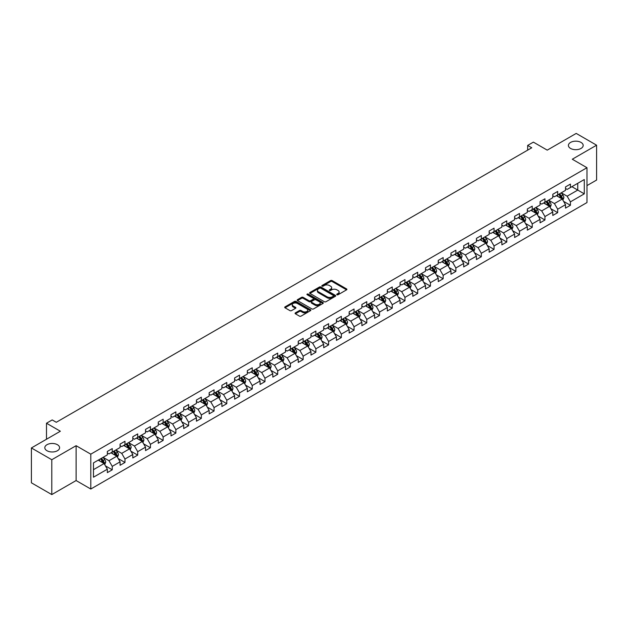 <?xml version="1.0" encoding="UTF-8"?>
<svg xmlns="http://www.w3.org/2000/svg" width="628" height="628" viewBox="0 0 628 628"><rect width="100%" height="100%" fill="white"/><g stroke="black" fill="none" stroke-linecap="round" stroke-linejoin="round"><path stroke-width="0.94" d="M336.946 294.752A0.793 0.455 0 0 0 338.068 294.752L346.577 289.838A1.13 0.652 0 0 0 346.907 289.375A1.13 0.652 0 0 0 346.577 288.911L332.165 280.59A1.13 0.652 0 0 0 330.564 280.59L322.054 285.505A0.793 0.455 0 0 0 323.177 286.148L324.276 285.512A3.627 2.096 0 0 1 329.402 285.512L330.603 286.211A3.627 2.096 0 0 1 331.663 287.687A3.627 2.096 0 0 1 330.603 289.17L329.504 289.798A0.793 0.455 0 0 0 330.618 290.45L331.725 289.814A3.627 2.096 0 0 1 336.844 289.814L338.052 290.505A3.627 2.096 0 0 1 339.112 291.989A3.627 2.096 0 0 1 338.052 293.464L336.946 294.1A0.793 0.455 0 0 0 336.946 294.752L336.946 294.1M57.423 444.703A7.387 4.263 0 0 0 49.377 443.784A7.387 4.263 0 0 0 44.816 447.717A7.387 4.263 0 0 0 46.982 450.731A7.387 4.263 0 0 0 55.029 451.658A7.387 4.263 0 0 0 59.589 447.717A7.387 4.263 0 0 0 57.423 444.703M581.018 142.415A7.387 4.263 0 0 0 572.971 141.488A7.387 4.263 0 0 0 568.411 145.429A7.387 4.263 0 0 0 570.577 148.444A7.387 4.263 0 0 0 578.624 149.362A7.387 4.263 0 0 0 583.184 145.429A7.387 4.263 0 0 0 581.018 142.415M295.403 312.862A1.13 0.652 0 0 0 295.074 313.325A1.13 0.652 0 0 0 295.403 313.788L299.454 316.12A1.13 0.652 0 0 0 301.055 316.12L310.499 310.664A1.13 0.652 0 0 0 310.836 310.201A1.13 0.652 0 0 0 310.499 309.737L296.086 301.416A1.13 0.652 0 0 0 294.485 301.416L285.034 306.872A1.13 0.652 0 0 0 284.704 307.335A1.13 0.652 0 0 0 285.034 307.799L289.924 310.617A1.13 0.652 0 0 0 291.525 310.617L295.568 308.285A1.13 0.652 0 0 0 295.898 307.822A1.13 0.652 0 0 0 295.568 307.359L293.143 305.962A3.03 1.751 0 0 1 292.256 304.721A3.03 1.751 0 0 1 294.124 303.104A3.03 1.751 0 0 1 297.429 303.489L306.919 308.968A3.03 1.751 0 0 1 307.806 310.201A3.03 1.751 0 0 1 305.938 311.818A3.03 1.751 0 0 1 302.633 311.441L301.055 310.522A1.13 0.652 0 0 0 299.454 310.522L295.403 312.862L295.403 313.788M586.976 185.605L596.6 180.048L596.6 145.194L576.206 133.419L547.239 150.139L533.376 142.132L527.661 145.429L531.743 147.784L56.285 422.283L52.203 419.928L46.496 423.225L46.496 439.239M51.794 459.727L51.794 494.581L76.106 480.546L76.106 445.692L51.794 459.727L31.4 447.952L60.359 431.232L46.496 423.225M76.106 445.692L90.793 454.17L586.976 167.707L586.976 202.561L90.793 489.024L90.793 454.17M596.6 145.194L572.289 159.229L586.976 167.707M324.354 301.738A1.13 0.652 0 0 0 325.956 301.738L335.407 296.283A1.13 0.652 0 0 0 335.737 295.827A1.13 0.652 0 0 0 335.407 295.364L320.994 287.043A1.13 0.652 0 0 0 319.393 287.043L309.942 292.499A1.13 0.652 0 0 0 309.612 292.954A1.13 0.652 0 0 0 309.942 293.417L324.354 301.738M307.492 294.917A0.793 0.455 0 0 1 308.301 295.034L322.941 303.481L313.505 308.929A1.13 0.652 0 0 1 311.904 308.929L297.491 300.608L297.491 299.682A1.13 0.652 0 0 0 297.154 300.145A1.13 0.652 0 0 0 297.491 300.608M297.491 299.682L301.534 297.35A1.13 0.652 0 0 1 303.136 297.35L308.984 300.726A1.13 0.652 0 0 0 310.585 300.726L313.262 299.179A1.13 0.652 0 0 0 313.6 298.716A1.13 0.652 0 0 0 313.262 298.253L307.178 294.736A0.793 0.455 0 0 1 308.301 294.092L322.957 302.555A1.13 0.652 0 0 1 323.287 303.01A1.13 0.652 0 0 1 322.957 303.473L322.957 302.555M51.794 494.581L31.4 482.806L31.4 447.952M105.433 465.874L112.247 469.807L112.247 466.369L120.081 461.847L120.081 465.285L124.972 462.459L124.972 459.021L132.806 454.499L132.806 457.938L137.705 455.112L137.705 451.673L145.531 447.152L145.531 450.59L150.43 447.764L150.43 444.326L158.264 439.804L158.264 443.242L163.154 440.416L163.154 436.978L170.989 432.457L170.989 435.895L175.879 433.069L175.879 429.63L183.714 425.109L183.714 428.547L188.612 425.721L188.612 422.283L196.438 417.761L196.438 421.2L201.337 418.374L201.337 414.935L209.163 410.414L209.163 413.852L214.062 411.026L214.062 407.588L221.896 403.066L221.896 406.504L226.786 403.678L226.786 400.24L234.621 395.719L234.621 399.157L239.519 396.331L239.519 392.893L247.346 388.371L247.346 391.809L252.244 388.983L252.244 385.545L260.071 381.023L260.071 384.462L264.969 381.636L264.969 378.197L272.803 373.676L272.803 377.114L277.694 374.288L277.694 370.85L285.528 366.328L285.528 369.766L290.426 366.94L290.426 363.502L298.253 358.981L298.253 362.419L303.151 359.593L303.151 356.154L310.978 351.633L310.978 355.071L315.876 352.245L315.876 348.807L323.71 344.285L323.71 347.724L328.601 344.898L328.601 341.459L336.435 336.938L336.435 340.376L341.334 337.55L341.334 334.112L349.16 329.59L349.16 333.028L354.059 330.202L354.059 326.764L361.885 322.243L361.885 325.681L366.783 322.855L366.783 319.416L374.618 314.895L374.618 318.333L379.508 315.507L379.508 312.069L387.343 307.547L387.343 310.986L392.241 308.16L392.241 304.721L400.067 300.2L400.067 303.638L404.966 300.812L404.966 297.374L412.792 292.852L412.792 296.29L417.691 293.464L417.691 290.026L425.525 285.505L425.525 288.943L430.416 286.117L430.416 282.679L438.25 278.157L438.25 281.595L443.148 278.769L443.148 275.331L450.975 270.809L450.975 274.248L455.873 271.422L455.873 267.983L463.7 263.462L463.7 266.9L468.598 264.074L468.598 260.636L476.432 256.114L476.432 259.552L481.323 256.726L481.323 253.288L489.157 248.766L489.157 252.205L494.048 249.379L494.048 245.941L501.882 241.419L501.882 244.857L506.78 242.031L506.78 238.593L514.607 234.071L514.607 237.51L519.505 234.684L519.505 231.245L527.339 226.724L527.339 230.162L532.23 227.336L532.23 223.898L540.064 219.376L540.064 222.814L544.955 219.988L544.955 216.55L552.789 212.029L552.789 215.467L557.688 212.641L557.688 209.203L565.514 204.681L565.514 208.119L570.412 205.293L570.412 201.855L584.283 193.848L584.283 179.529L577.752 183.298L577.752 190.08L584.283 193.848M112.247 469.807L107.357 472.633L107.357 469.195L93.486 477.202L93.486 462.883L107.357 454.876L107.357 451.438L112.247 448.612L112.247 452.05L120.081 447.529L120.081 444.09L124.972 441.264L124.972 444.703L132.806 440.181L132.806 436.743L137.705 433.917L137.705 437.355L145.531 432.833L145.531 429.395L150.43 426.569L150.43 430.007L158.264 425.486L158.264 422.047L163.154 419.221L163.154 422.66L170.989 418.138L170.989 414.7L175.879 411.874L175.879 415.312L183.714 410.791L183.714 407.352L188.612 404.526L188.612 407.965L196.438 403.443L196.438 400.005L201.337 397.179L201.337 400.617L209.163 396.095L209.163 392.657L214.062 389.831L214.062 393.269L221.896 388.748L221.896 385.309L226.786 382.483L226.786 385.922L234.621 381.4L234.621 377.962L239.519 375.136L239.519 378.574L247.346 374.053L247.346 370.614L252.244 367.788L252.244 371.226L260.071 366.705L260.071 363.267L264.969 360.441L264.969 363.879L272.803 359.357L272.803 355.919L277.694 353.093L277.694 356.531L285.528 352.01L285.528 348.571L290.426 345.745L290.426 349.184L298.253 344.662L298.253 341.224L303.151 338.398L303.151 341.836L310.978 337.315L310.978 333.876L315.876 331.05L315.876 334.489L323.71 329.967L323.71 326.529L328.601 323.703L328.601 327.141L336.435 322.619L336.435 319.181L341.334 316.355L341.334 319.793L349.16 315.272L349.16 311.833L354.059 309.007L354.059 312.446L361.885 307.924L361.885 304.486L366.783 301.66L366.783 305.098L374.618 300.577L374.618 297.138L379.508 294.312L379.508 297.751L387.343 293.229L387.343 289.791L392.241 286.965L392.241 290.403L400.067 285.881L400.067 282.443L404.966 279.617L404.966 283.055L412.792 278.534L412.792 275.095L417.691 272.269L417.691 275.708L425.525 271.186L425.525 267.748L430.416 264.922L430.416 268.36L438.25 263.839L438.25 260.4L443.148 257.574L443.148 261.012L450.975 256.491L450.975 253.053L455.873 250.227L455.873 253.665L463.7 249.143L463.7 245.705L468.598 242.879L468.598 246.317L476.432 241.796L476.432 238.357L481.323 235.531L481.323 238.97L489.157 234.448L489.157 231.01L494.048 228.184L494.048 231.622L501.882 227.101L501.882 223.662L506.78 220.836L506.78 224.274L514.607 219.753L514.607 216.315L519.505 213.489L519.505 216.927L527.339 212.405L527.339 208.967L532.23 206.141L532.23 209.579L540.064 205.058L540.064 201.619L544.955 198.793L544.955 202.232L552.789 197.71L552.789 194.272L557.688 191.446L557.688 194.884L565.514 190.363L565.514 186.924L570.412 184.098L570.412 187.537L584.283 179.529M110.944 452.804L116.816 456.195L108.982 460.716L103.11 457.325M107.357 452.992L108.982 453.934L112.247 452.05M108.982 460.716L112.247 466.369M116.816 456.195L120.081 461.847M123.669 445.456L129.541 448.847L121.714 453.369L115.835 449.978M120.081 445.645L121.714 446.587L124.972 444.703M121.714 453.369L124.972 459.021M129.541 448.847L132.806 454.499M136.394 438.109L142.273 441.5L134.439 446.021L128.567 442.63M132.806 438.297L134.439 439.239L137.705 437.355M134.439 446.021L137.705 451.673M142.273 441.5L145.531 447.152M149.126 430.761L154.998 434.152L147.164 438.674L141.292 435.283M145.531 430.949L147.164 431.891L150.43 430.007M147.164 438.674L150.43 444.326M154.998 434.152L158.264 439.804M161.851 423.413L167.723 426.805L159.889 431.326L154.017 427.935M158.264 423.602L159.889 424.544L163.154 422.66M159.889 431.326L163.154 436.978M167.723 426.805L170.989 432.457M174.576 416.066L180.448 419.457L172.621 423.979L166.742 420.587M170.989 416.254L172.621 417.196L175.879 415.312M172.621 423.979L175.879 429.63M180.448 419.457L183.714 425.109M187.301 408.718L193.181 412.109L185.346 416.631L179.475 413.24M183.714 408.906L185.346 409.849L188.612 407.965M185.346 416.631L188.612 422.283M193.181 412.109L196.438 417.761M200.034 401.371L205.906 404.762L198.071 409.283L192.199 405.892M196.438 401.559L198.071 402.501L201.337 400.617M198.071 409.283L201.337 414.935M205.906 404.762L209.163 410.414M212.759 394.023L218.63 397.414L210.796 401.936L204.924 398.545M209.163 394.211L210.796 395.153L214.062 393.269M210.796 401.936L214.062 407.588M218.63 397.414L221.896 403.066M225.483 386.675L231.355 390.067L223.529 394.588L217.649 391.197M221.896 386.864L223.529 387.806L226.786 385.922M223.529 394.588L226.786 400.24M231.355 390.067L234.621 395.719M238.208 379.328L244.088 382.719L236.254 387.24L230.382 383.849M234.621 379.516L236.254 380.458L239.519 378.574M236.254 387.24L239.519 392.893M244.088 382.719L247.346 388.371M250.933 371.98L256.813 375.371L248.978 379.893L243.107 376.502M247.346 372.169L248.978 373.111L252.244 371.226M248.978 379.893L252.244 385.545M256.813 375.371L260.071 381.023M263.666 364.632L269.538 368.024L261.703 372.545L255.832 369.154M260.071 364.821L261.703 365.763L264.969 363.879M261.703 372.545L264.969 378.197M269.538 368.024L272.803 373.676M276.391 357.285L282.262 360.676L274.436 365.198L268.556 361.806M272.803 357.473L274.436 358.415L277.694 356.531M274.436 365.198L277.694 370.85M282.262 360.676L285.528 366.328M289.115 349.937L294.995 353.329L287.161 357.85L281.289 354.459M285.528 350.126L287.161 351.068L290.426 349.184M287.161 357.85L290.426 363.502M294.995 353.329L298.253 358.981M301.84 342.59L307.72 345.981L299.886 350.502L294.014 347.111M298.253 342.778L299.886 343.72L303.151 341.836M299.886 350.502L303.151 356.154M307.72 345.981L310.978 351.633M314.573 335.242L320.445 338.633L312.611 343.155L306.739 339.764M310.978 335.43L312.611 336.373L315.876 334.489M312.611 343.155L315.876 348.807M320.445 338.633L323.71 344.285M327.298 327.894L333.17 331.286L325.343 335.807L319.464 332.416M323.71 328.083L325.343 329.025L328.601 327.141M325.343 335.807L328.601 341.459M333.17 331.286L336.435 336.938M340.023 320.547L345.902 323.938L338.068 328.46L332.196 325.069M336.435 320.735L338.068 321.677L341.334 319.793M338.068 328.46L341.334 334.112M345.902 323.938L349.16 329.59M352.748 313.199L358.627 316.591L350.793 321.112L344.921 317.721M349.16 313.388L350.793 314.33L354.059 312.446M350.793 321.112L354.059 326.764M358.627 316.591L361.885 322.243M365.48 305.852L371.352 309.243L363.518 313.764L357.646 310.373M361.885 306.04L363.518 306.982L366.783 305.098M363.518 313.764L366.783 319.416M371.352 309.243L374.618 314.895M378.205 298.504L384.077 301.895L376.251 306.417L370.371 303.026M374.618 298.692L376.251 299.635L379.508 297.751M376.251 306.417L379.508 312.069M384.077 301.895L387.343 307.547M390.93 291.156L396.802 294.548L388.975 299.069L383.104 295.678M387.343 291.345L388.975 292.287L392.241 290.403M388.975 299.069L392.241 304.721M396.802 294.548L400.067 300.2M403.655 283.809L409.535 287.2L401.7 291.722L395.828 288.331M400.067 283.997L401.7 284.939L404.966 283.055M401.7 291.722L404.966 297.374M409.535 287.2L412.792 292.852M416.388 276.461L422.259 279.853L414.425 284.374L408.553 280.983M412.792 276.65L414.425 277.592L417.691 275.708M414.425 284.374L417.691 290.026M422.259 279.853L425.525 285.505M429.112 269.114L434.984 272.505L427.158 277.026L421.278 273.635M425.525 269.302L427.158 270.244L430.416 268.36M427.158 277.026L430.416 282.679M434.984 272.505L438.25 278.157M441.837 261.766L447.709 265.157L439.883 269.679L434.011 266.288M438.25 261.954L439.883 262.897L443.148 261.012M439.883 269.679L443.148 275.331M447.709 265.157L450.975 270.809M454.562 254.419L460.442 257.81L452.607 262.331L446.736 258.94M450.975 254.607L452.607 255.549L455.873 253.665M452.607 262.331L455.873 267.983M460.442 257.81L463.7 263.462M467.295 247.071L473.167 250.462L465.332 254.984L459.46 251.593M463.7 247.259L465.332 248.201L468.598 246.317M465.332 254.984L468.598 260.636M473.167 250.462L476.432 256.114M480.02 239.723L485.891 243.114L478.065 247.636L472.185 244.245M476.432 239.912L478.065 240.854L481.323 238.97M478.065 247.636L481.323 253.288M485.891 243.114L489.157 248.766M492.745 232.376L498.616 235.767L490.79 240.289L484.918 236.897M489.157 232.564L490.79 233.506L494.048 231.622M490.79 240.289L494.048 245.941M498.616 235.767L501.882 241.419M505.469 225.028L511.349 228.419L503.515 232.941L497.643 229.55M501.882 225.216L503.515 226.159L506.78 224.274M503.515 232.941L506.78 238.593M511.349 228.419L514.607 234.071M518.202 217.681L524.074 221.072L516.24 225.593L510.368 222.202M514.607 217.869L516.24 218.811L519.505 216.927M516.24 225.593L519.505 231.245M524.074 221.072L527.339 226.724M530.927 210.333L536.799 213.724L528.972 218.246L523.093 214.855M527.339 210.521L528.972 211.463L532.23 209.579M528.972 218.246L532.23 223.898M536.799 213.724L540.064 219.376M543.652 202.985L549.524 206.376L541.697 210.898L535.817 207.507M540.064 203.174L541.697 204.116L544.955 202.232M541.697 210.898L544.955 216.55M549.524 206.376L552.789 212.029M556.377 195.638L562.256 199.029L554.422 203.551L548.55 200.159M552.789 195.826L554.422 196.768L557.688 194.884M554.422 203.551L557.688 209.203M562.256 199.029L565.514 204.681M571.88 186.689L577.752 190.08L567.147 196.203L561.275 192.812M565.514 188.478L567.147 189.421L570.412 187.537M567.147 196.203L570.412 201.855M76.106 480.546L90.793 489.024M527.661 145.429L527.661 150.139M93.486 469.666L104.091 463.543L98.219 460.151M104.091 463.543L107.357 469.195M563.599 201.36L570.412 205.293M550.874 208.708L557.688 212.641M538.149 216.056L544.955 219.988M525.416 223.403L532.23 227.336M512.691 230.751L519.505 234.684M499.966 238.098L506.78 242.031M487.242 245.446L494.048 249.379M474.509 252.794L481.323 256.726M461.784 260.141L468.598 264.074M449.059 267.489L455.873 271.422M436.334 274.836L443.148 278.769M423.602 282.184L430.416 286.117M410.877 289.532L417.691 293.464M398.152 296.879L404.966 300.812M385.427 304.227L392.241 308.16M372.694 311.574L379.508 315.507M359.97 318.922L366.783 322.855M347.245 326.27L354.059 330.202M334.52 333.617L341.334 337.55M321.795 340.965L328.601 344.898M309.062 348.312L315.876 352.245M296.338 355.66L303.151 359.593M283.613 363.008L290.426 366.94M270.888 370.355L277.694 374.288M258.155 377.703L264.969 381.636M245.43 385.05L252.244 388.983M232.705 392.398L239.519 396.331M219.981 399.746L226.786 403.678M207.248 407.093L214.062 411.026M194.523 414.441L201.337 418.374M181.798 421.788L188.612 425.721M169.073 429.136L175.879 433.069M156.341 436.484L163.154 440.416M143.616 443.831L150.43 447.764M130.891 451.179L137.705 455.112M118.166 458.526L124.972 462.459M337.267 294.862L338.052 294.406A3.627 2.096 0 0 0 339.112 292.931L339.112 291.989M331.663 287.687L331.663 288.629A3.627 2.096 0 0 1 330.603 290.112L329.818 290.56M346.562 289.846L332.165 281.532A1.13 0.652 0 0 0 330.564 281.532L322.368 286.258M335.407 295.364L335.407 296.283L320.994 287.985A1.13 0.652 0 0 0 319.393 287.985L309.957 293.425L309.942 292.499M333.405 296.149A0.793 0.455 0 0 0 333.405 295.498L320.751 288.197A0.793 0.455 0 0 0 319.628 288.197L318.467 288.864A3.627 2.096 0 0 0 317.407 290.348A3.627 2.096 0 0 0 318.467 291.824L327.117 296.816A3.627 2.096 0 0 0 332.243 296.816L333.405 296.149L333.405 297.091A0.793 0.455 0 0 0 333.633 296.769L333.633 295.827M317.407 290.348L317.407 291.29A3.627 2.096 0 0 0 318.467 292.766L318.467 291.824M333.405 297.091L332.243 297.758A3.627 2.096 0 0 1 327.117 297.758L318.467 292.766M297.507 300.616L301.534 298.292L301.534 297.35M313.6 298.716L313.6 299.658A1.13 0.652 0 0 1 313.262 300.121L310.585 301.668A1.13 0.652 0 0 1 308.984 301.668L303.136 298.292A1.13 0.652 0 0 0 301.534 298.292M315.044 304.227A3.03 1.751 0 0 0 318.349 304.604A3.03 1.751 0 0 0 320.217 302.986A3.03 1.751 0 0 0 319.33 301.754L315.986 299.823A1.13 0.652 0 0 0 314.385 299.823L311.7 301.369A1.13 0.652 0 0 0 311.37 301.833A1.13 0.652 0 0 0 311.7 302.296L315.044 304.227L315.044 305.169A3.03 1.751 0 0 0 318.349 305.546A3.03 1.751 0 0 0 320.217 303.928L320.217 302.986M311.37 301.833L311.37 302.774A1.13 0.652 0 0 0 311.7 303.238L311.7 302.296M315.044 305.169L311.7 303.238M307.806 310.201L307.806 311.143A3.03 1.751 0 0 1 305.938 312.76A3.03 1.751 0 0 1 302.633 312.383L301.055 311.464A1.13 0.652 0 0 0 299.454 311.464L295.419 313.796M292.256 304.721L292.256 305.663A3.03 1.751 0 0 0 293.143 306.904L293.143 305.962M295.553 308.293L293.143 306.904M310.483 310.672L296.086 302.358A1.13 0.652 0 0 0 294.485 302.358L285.049 307.806L285.034 306.872M562.9 200.144L563.865 197.694A3.054 1.766 -120 0 0 562.892 195.096L561.212 192.851M558.276 196.729L557.13 195.206M558.677 194.311L560.364 196.556A3.054 1.766 60 0 1 561.236 198.393L562.217 197.828A3.054 1.766 -120 0 0 561.346 195.991L559.658 193.746M558.896 194.185L560.765 196.674A1.554 0.903 60 0 1 561.047 197.153L562.217 197.828M550.175 207.491L551.141 205.05A3.054 1.766 -120 0 0 550.167 202.444L548.48 200.199M545.544 204.076L544.405 202.554M545.952 201.659L547.64 203.904A3.054 1.766 60 0 1 548.511 205.741L549.492 205.175A3.054 1.766 -120 0 0 548.613 203.339L546.933 201.093M546.164 201.533L548.032 204.029A1.554 0.903 60 0 1 548.315 204.5L549.492 205.175M537.442 214.839L538.416 212.397A3.054 1.766 -120 0 0 537.442 209.791L535.755 207.546M532.819 211.424L531.68 209.901M533.227 209.006L534.907 211.251A3.054 1.766 60 0 1 535.786 213.088L536.767 212.523A3.054 1.766 -120 0 0 535.888 210.686L534.208 208.441M533.439 208.881L535.307 211.377A1.554 0.903 60 0 1 535.59 211.848L536.767 212.523M524.718 222.186L525.691 219.745A3.054 1.766 -120 0 0 524.71 217.139L523.03 214.894M520.094 218.772L518.948 217.249M520.502 216.354L522.182 218.599A3.054 1.766 60 0 1 523.061 220.436L524.035 219.871A3.054 1.766 -120 0 0 523.163 218.034L521.476 215.789M520.714 216.228L522.582 218.725A1.554 0.903 60 0 1 522.865 219.196L524.035 219.871M511.993 229.534L512.958 227.093A3.054 1.766 -120 0 0 511.985 224.486L510.305 222.241M507.369 226.119L506.223 224.596M507.769 223.701L509.457 225.947A3.054 1.766 60 0 1 510.329 227.783L511.31 227.218A3.054 1.766 -120 0 0 510.438 225.381L508.751 223.136M507.989 223.576L509.858 226.072A1.554 0.903 60 0 1 510.14 226.543L511.31 227.218M499.268 236.882L500.233 234.44A3.054 1.766 -120 0 0 499.26 231.834L497.572 229.589M494.636 233.467L493.498 231.944M495.045 231.049L496.732 233.294A3.054 1.766 60 0 1 497.604 235.131L498.585 234.566A3.054 1.766 -120 0 0 497.706 232.729L496.026 230.484M495.257 230.923L497.125 233.42A1.554 0.903 60 0 1 497.407 233.891L498.585 234.566M486.535 244.229L487.509 241.788A3.054 1.766 -120 0 0 486.535 239.182L484.847 236.937M481.911 240.814L480.773 239.292M482.32 238.397L484 240.642A3.054 1.766 60 0 1 484.879 242.479L485.86 241.913A3.054 1.766 -120 0 0 484.981 240.077L483.301 237.831M482.532 238.271L484.4 240.767A1.554 0.903 60 0 1 484.683 241.238L485.86 241.913M473.81 251.577L474.784 249.135A3.054 1.766 -120 0 0 473.802 246.529L472.123 244.284M469.187 248.162L468.041 246.639M469.595 245.744L471.275 247.989A3.054 1.766 60 0 1 472.154 249.826L473.127 249.261A3.054 1.766 -120 0 0 472.256 247.424L470.568 245.179M469.807 245.619L471.675 248.115A1.554 0.903 60 0 1 471.958 248.586L473.127 249.261M461.085 258.924L462.051 256.483A3.054 1.766 -120 0 0 461.078 253.877L459.398 251.632M456.462 255.51L455.316 253.987M456.87 253.092L458.55 255.337A3.054 1.766 60 0 1 459.421 257.174L460.403 256.609A3.054 1.766 -120 0 0 459.531 254.772L457.843 252.527M457.082 252.966L458.95 255.463A1.554 0.903 60 0 1 459.233 255.934L460.403 256.609M448.361 266.272L449.326 263.831A3.054 1.766 -120 0 0 448.353 261.224L446.665 258.979M443.737 262.857L442.591 261.334M444.137 260.439L445.825 262.685A3.054 1.766 60 0 1 446.696 264.521L447.678 263.956A3.054 1.766 -120 0 0 446.798 262.119L445.119 259.874M444.349 260.314L446.218 262.81A1.554 0.903 60 0 1 446.5 263.281L447.678 263.956M435.628 273.62L436.601 271.178A3.054 1.766 -120 0 0 435.628 268.572L433.94 266.327M431.004 270.205L429.866 268.682M431.412 267.787L433.1 270.032A3.054 1.766 60 0 1 433.972 271.869L434.953 271.304A3.054 1.766 -120 0 0 434.074 269.467L432.394 267.222M431.624 267.661L433.493 270.158A1.554 0.903 60 0 1 433.775 270.629L434.953 271.304M422.903 280.967L423.876 278.526A3.054 1.766 -120 0 0 422.895 275.92L421.215 273.675M418.279 277.552L417.133 276.03M418.688 275.135L420.368 277.38A3.054 1.766 60 0 1 421.247 279.217L422.22 278.651A3.054 1.766 -120 0 0 421.349 276.815L419.661 274.569M418.9 275.009L420.768 277.505A1.554 0.903 60 0 1 421.05 277.976L422.22 278.651M410.178 288.315L411.144 285.873A3.054 1.766 -120 0 0 410.17 283.267L408.49 281.022M405.555 284.9L404.408 283.377M405.963 282.482L407.643 284.727A3.054 1.766 60 0 1 408.514 286.564L409.495 285.999A3.054 1.766 -120 0 0 408.624 284.162L406.936 281.917M406.175 282.357L408.043 284.853A1.554 0.903 60 0 1 408.326 285.324L409.495 285.999M397.453 295.662L398.419 293.221A3.054 1.766 -120 0 0 397.446 290.615L395.758 288.37M392.83 292.248L391.684 290.725M393.23 289.83L394.918 292.075A3.054 1.766 60 0 1 395.789 293.912L396.77 293.347A3.054 1.766 -120 0 0 395.891 291.51L394.211 289.265M393.442 289.704L395.31 292.201A1.554 0.903 60 0 1 395.593 292.672L396.77 293.347M384.721 303.01L385.694 300.569A3.054 1.766 -120 0 0 384.721 297.962L383.033 295.717M380.097 299.595L378.959 298.072M380.505 297.177L382.193 299.423A3.054 1.766 60 0 1 383.064 301.259L384.046 300.694A3.054 1.766 -120 0 0 383.166 298.857L381.486 296.612M380.717 297.052L382.585 299.548A1.554 0.903 60 0 1 382.868 300.019L384.046 300.694M371.996 310.358L372.969 307.916A3.054 1.766 -120 0 0 371.988 305.31L370.308 303.065M367.372 306.943L366.226 305.42M367.78 304.525L369.46 306.77A3.054 1.766 60 0 1 370.339 308.607L371.313 308.042A3.054 1.766 -120 0 0 370.442 306.205L368.754 303.96M367.992 304.399L369.861 306.896A1.554 0.903 60 0 1 370.143 307.367L371.313 308.042M359.271 317.705L360.236 315.264A3.054 1.766 -120 0 0 359.263 312.658L357.583 310.413M354.647 314.29L353.501 312.768M355.055 311.873L356.735 314.118A3.054 1.766 60 0 1 357.615 315.955L358.588 315.389A3.054 1.766 -120 0 0 357.717 313.553L356.029 311.307M355.267 311.747L357.136 314.243A1.554 0.903 60 0 1 357.418 314.714L358.588 315.389M346.546 325.053L347.512 322.611A3.054 1.766 -120 0 0 346.538 320.005L344.851 317.76M341.922 321.638L340.776 320.115M342.323 319.22L344.011 321.465A3.054 1.766 60 0 1 344.882 323.302L345.863 322.737A3.054 1.766 -120 0 0 344.984 320.9L343.304 318.655M342.535 319.095L344.403 321.591A1.554 0.903 60 0 1 344.686 322.062L345.863 322.737M333.813 332.4L334.787 329.959A3.054 1.766 -120 0 0 333.813 327.353L332.126 325.108M329.19 328.986L328.051 327.463M329.598 326.568L331.286 328.813A3.054 1.766 60 0 1 332.157 330.65L333.138 330.085A3.054 1.766 -120 0 0 332.259 328.248L330.579 326.003M329.81 326.442L331.678 328.939A1.554 0.903 60 0 1 331.961 329.41L333.138 330.085M321.089 339.748L322.062 337.307A3.054 1.766 -120 0 0 321.081 334.7L319.401 332.455M316.465 336.333L315.319 334.81M316.873 333.915L318.553 336.161A3.054 1.766 60 0 1 319.432 337.997L320.406 337.432A3.054 1.766 -120 0 0 319.534 335.595L317.846 333.35M317.085 333.79L318.953 336.286A1.554 0.903 60 0 1 319.236 336.757L320.406 337.432M308.364 347.096L309.329 344.654A3.054 1.766 -120 0 0 308.356 342.048L306.676 339.803M303.74 343.681L302.594 342.158M304.148 341.263L305.828 343.508A3.054 1.766 60 0 1 306.707 345.345L307.681 344.78A3.054 1.766 -120 0 0 306.809 342.943L305.122 340.698M304.36 341.137L306.229 343.634A1.554 0.903 60 0 1 306.511 344.105L307.681 344.78M295.639 354.443L296.604 352.002A3.054 1.766 -120 0 0 295.631 349.396L293.943 347.151M291.015 351.028L289.869 349.506M291.416 348.611L293.103 350.856A3.054 1.766 60 0 1 293.975 352.693L294.956 352.127A3.054 1.766 -120 0 0 294.085 350.291L292.397 348.045M291.627 348.485L293.496 350.981A1.554 0.903 60 0 1 293.778 351.452L294.956 352.127M282.906 361.791L283.88 359.349A3.054 1.766 -120 0 0 282.906 356.743L281.218 354.498M278.283 358.376L277.144 356.853M278.691 355.958L280.378 358.203A3.054 1.766 60 0 1 281.25 360.048L282.231 359.483A3.054 1.766 -120 0 0 281.352 357.638L279.672 355.393M278.903 355.833L280.771 358.329A1.554 0.903 60 0 1 281.054 358.8L282.231 359.483M270.181 369.138L271.155 366.697A3.054 1.766 -120 0 0 270.173 364.091L268.494 361.846M265.558 365.724L264.412 364.201M265.966 363.306L267.646 365.551A3.054 1.766 60 0 1 268.525 367.396L269.498 366.831A3.054 1.766 -120 0 0 268.627 364.986L266.947 362.741M266.178 363.18L268.046 365.677A1.554 0.903 60 0 1 268.329 366.148L269.498 366.831M257.456 376.486L258.43 374.045A3.054 1.766 -120 0 0 257.449 371.438L255.769 369.193M252.833 373.071L251.687 371.548M253.241 370.653L254.921 372.899A3.054 1.766 60 0 1 255.8 374.743L256.774 374.178A3.054 1.766 -120 0 0 255.902 372.333L254.214 370.088M253.453 370.528L255.321 373.024A1.554 0.903 60 0 1 255.604 373.495L256.774 374.178M244.732 383.834L245.697 381.392A3.054 1.766 -120 0 0 244.724 378.786L243.036 376.541M240.108 380.419L238.962 378.896M240.508 378.001L242.196 380.246A3.054 1.766 60 0 1 243.067 382.091L244.049 381.526A3.054 1.766 -120 0 0 243.177 379.681L241.49 377.436M240.72 377.875L242.589 380.372A1.554 0.903 60 0 1 242.871 380.843L244.049 381.526M231.999 391.181L232.972 388.74A3.054 1.766 -120 0 0 231.999 386.134L230.311 383.889M227.375 387.766L226.237 386.244M227.783 385.349L229.471 387.594A3.054 1.766 60 0 1 230.343 389.439L231.324 388.873A3.054 1.766 -120 0 0 230.445 387.029L228.765 384.783M227.995 385.223L229.864 387.719A1.554 0.903 60 0 1 230.146 388.19L231.324 388.873M219.274 398.529L220.247 396.087A3.054 1.766 -120 0 0 219.266 393.481L217.586 391.236M214.65 395.122L213.504 393.591M215.059 392.696L216.739 394.941A3.054 1.766 60 0 1 217.618 396.786L218.599 396.221A3.054 1.766 -120 0 0 217.72 394.376L216.04 392.131M215.271 392.571L217.139 395.067A1.554 0.903 60 0 1 217.421 395.538L218.599 396.221M206.549 405.876L207.523 403.435A3.054 1.766 -120 0 0 206.541 400.829L204.861 398.584M201.926 402.47L200.779 400.939M202.334 400.044L204.014 402.289A3.054 1.766 60 0 1 204.893 404.134L205.866 403.569A3.054 1.766 -120 0 0 204.995 401.724L203.307 399.479M202.546 399.918L204.414 402.415A1.554 0.903 60 0 1 204.697 402.886L205.866 403.569M193.824 413.224L194.79 410.783A3.054 1.766 -120 0 0 193.817 408.176L192.129 405.931M189.201 409.817L188.055 408.286M189.601 407.391L191.289 409.637A3.054 1.766 60 0 1 192.16 411.481L193.141 410.916A3.054 1.766 -120 0 0 192.27 409.071L190.582 406.826M189.813 407.266L191.681 409.762A1.554 0.903 60 0 1 191.964 410.233L193.141 410.916M181.092 420.572L182.065 418.13A3.054 1.766 -120 0 0 181.092 415.524L179.404 413.279M176.468 417.165L175.33 415.634M176.876 414.739L178.564 416.984A3.054 1.766 60 0 1 179.435 418.829L180.417 418.264A3.054 1.766 -120 0 0 179.537 416.419L177.857 414.174M177.088 414.613L178.956 417.11A1.554 0.903 60 0 1 179.239 417.581L180.417 418.264M168.367 427.919L169.34 425.478A3.054 1.766 -120 0 0 168.359 422.872L166.679 420.627M163.743 424.512L162.597 422.982M164.151 422.087L165.831 424.332A3.054 1.766 60 0 1 166.71 426.176L167.692 425.611A3.054 1.766 -120 0 0 166.812 423.767L165.133 421.521M164.363 421.961L166.232 424.457A1.554 0.903 60 0 1 166.514 424.928L167.692 425.611M155.642 435.275L156.615 432.825A3.054 1.766 -120 0 0 155.634 430.219L153.954 427.974M151.018 431.86L149.872 430.329M151.427 429.434L153.106 431.679A3.054 1.766 60 0 1 153.986 433.524L154.959 432.959A3.054 1.766 -120 0 0 154.088 431.114L152.4 428.869M151.638 429.309L153.507 431.805A1.554 0.903 60 0 1 153.789 432.276L154.959 432.959M142.917 442.622L143.883 440.173A3.054 1.766 -120 0 0 142.909 437.567L141.222 435.322M138.293 439.208L137.147 437.677M138.694 436.782L140.382 439.027A3.054 1.766 60 0 1 141.253 440.872L142.234 440.306A3.054 1.766 -120 0 0 141.363 438.462L139.675 436.217M138.906 436.656L140.774 439.153A1.554 0.903 60 0 1 141.057 439.624L142.234 440.306M130.184 449.97L131.158 447.521A3.054 1.766 -120 0 0 130.184 444.914L128.497 442.669M125.561 446.555L124.422 445.024M125.969 444.129L127.657 446.375A3.054 1.766 60 0 1 128.528 448.219L129.509 447.654A3.054 1.766 -120 0 0 128.63 445.809L126.95 443.564M126.181 444.004L128.049 446.5A1.554 0.903 60 0 1 128.332 446.971L129.509 447.654M117.46 457.317L118.433 454.868A3.054 1.766 -120 0 0 117.46 452.262L115.772 450.017M112.836 453.903L111.69 452.372M113.244 451.477L114.924 453.722A3.054 1.766 60 0 1 115.803 455.567L116.784 455.002A3.054 1.766 -120 0 0 115.905 453.157L114.225 450.912M113.456 451.351L115.324 453.848A1.554 0.903 60 0 1 115.607 454.319L116.784 455.002M104.735 464.665L105.708 462.216A3.054 1.766 -120 0 0 104.727 459.618L103.047 457.365M100.111 461.25L98.965 459.72M100.519 458.825L102.199 461.078A3.054 1.766 60 0 1 103.078 462.915L104.052 462.349A3.054 1.766 -120 0 0 103.18 460.512L101.493 458.259M100.731 458.707L102.599 461.195A1.554 0.903 60 0 1 102.882 461.666L104.052 462.349M46.496 434.788L46.496 433.1M338.052 294.406L338.052 293.464M329.504 290.45L329.504 289.798M330.603 290.112L330.603 289.17M322.054 286.148L322.054 285.505M330.564 281.532L330.564 280.59M332.165 281.532L332.165 280.59M346.577 289.838L346.577 288.911M319.393 287.985L319.393 287.043M320.994 287.985L320.994 287.043M327.117 297.758L327.117 296.816M332.243 297.758L332.243 296.816M303.136 298.292L303.136 297.35M308.984 301.668L308.984 300.726M310.585 301.668L310.585 300.726M313.262 300.121L313.262 299.179M308.301 295.034L308.301 294.092M299.454 311.464L299.454 310.522M301.055 311.464L301.055 310.522M302.633 312.383L302.633 311.441M295.568 308.285L295.568 307.359M294.485 302.358L294.485 301.416M296.086 302.358L296.086 301.416M310.499 310.664L310.499 309.737M561.95 198.856L563.85 197.757M561.346 195.991L562.892 195.096M559.171 197.247L560.364 196.556M549.225 206.204L551.125 205.105M548.613 203.339L550.167 202.444M546.439 204.595L547.64 203.904M536.5 213.551L538.392 212.452M535.888 210.686L537.442 209.791M533.714 211.942L534.907 211.251M523.776 220.899L525.667 219.8M523.163 218.034L524.71 217.139M520.989 219.29L522.182 218.599M511.043 228.247L512.943 227.148M510.438 225.381L511.985 224.486M508.264 226.637L509.457 225.947M498.318 235.594L500.218 234.495M497.706 232.729L499.26 231.834M495.531 233.985L496.732 233.294M485.593 242.942L487.485 241.843M484.981 240.077L486.535 239.182M482.806 241.333L484 240.642M472.868 250.289L474.76 249.19M472.256 247.424L473.802 246.529M470.082 248.68L471.275 247.989M460.136 257.637L462.035 256.538M459.531 254.772L461.078 253.877M457.357 256.028L458.55 255.337M447.411 264.985L449.31 263.886M446.798 262.119L448.353 261.224M444.624 263.375L445.825 262.685M434.686 272.332L436.578 271.233M434.074 269.467L435.628 268.572M431.899 270.723L433.1 270.032M421.961 279.68L423.853 278.581M421.349 276.815L422.895 275.92M419.174 278.071L420.368 277.38M409.228 287.027L411.128 285.928M408.624 284.162L410.17 283.267M406.449 285.418L407.643 284.727M396.504 294.375L398.403 293.276M395.891 291.51L397.446 290.615M393.717 292.766L394.918 292.075M383.779 301.723L385.671 300.624M383.166 298.857L384.721 297.962M380.992 300.113L382.193 299.423M371.054 309.07L372.946 307.971M370.442 306.205L371.988 305.31M368.267 307.461L369.46 306.77M358.321 316.418L360.221 315.319M357.717 313.553L359.263 312.658M355.542 314.809L356.735 314.118M345.596 323.765L347.496 322.666M344.984 320.9L346.538 320.005M342.81 322.156L344.011 321.465M332.871 331.113L334.763 330.014M332.259 328.248L333.813 327.353M330.085 329.504L331.286 328.813M320.147 338.461L322.038 337.362M319.534 335.595L321.081 334.7M317.36 336.851L318.553 336.161M307.414 345.808L309.314 344.709M306.809 342.943L308.356 342.048M304.635 344.199L305.828 343.508M294.689 353.156L296.589 352.057M294.085 350.291L295.631 349.396M291.902 351.547L293.103 350.856M281.964 360.503L283.856 359.404M281.352 357.638L282.906 356.743M279.177 358.894L280.378 358.203M269.239 367.851L271.131 366.752M268.627 364.986L270.173 364.091M266.453 366.242L267.646 365.551M256.507 375.199L258.406 374.1M255.902 372.333L257.449 371.438M253.728 373.589L254.921 372.899M243.782 382.546L245.681 381.447M243.177 379.681L244.724 378.786M240.995 380.937L242.196 380.246M231.057 389.894L232.949 388.795M230.445 387.029L231.999 386.134M228.27 388.285L229.471 387.594M218.332 397.241L220.224 396.15M217.72 394.376L219.266 393.481M215.545 395.632L216.739 394.941M205.599 404.589L207.499 403.498M204.995 401.724L206.541 400.829M202.82 402.98L204.014 402.289M192.875 411.937L194.774 410.845M192.27 409.071L193.817 408.176M190.088 410.327L191.289 409.637M180.15 419.284L182.042 418.193M179.537 416.419L181.092 415.524M177.363 417.675L178.564 416.984M167.425 426.632L169.317 425.541M166.812 423.767L168.359 422.872M164.638 425.023L165.831 424.332M154.692 433.979L156.592 432.888M154.088 431.114L155.634 430.219M151.913 432.37L153.106 431.679M141.967 441.327L143.867 440.236M141.363 438.462L142.909 437.567M139.188 439.718L140.382 439.027M129.242 448.675L131.134 447.583M128.63 445.809L130.184 444.914M126.456 447.065L127.657 446.375M116.518 456.022L118.409 454.931M115.905 453.157L117.46 452.262M113.731 454.413L114.924 453.722M103.785 463.37L105.685 462.279M103.18 460.512L104.727 459.618M101.006 461.761L102.199 461.078"/></g></svg>

